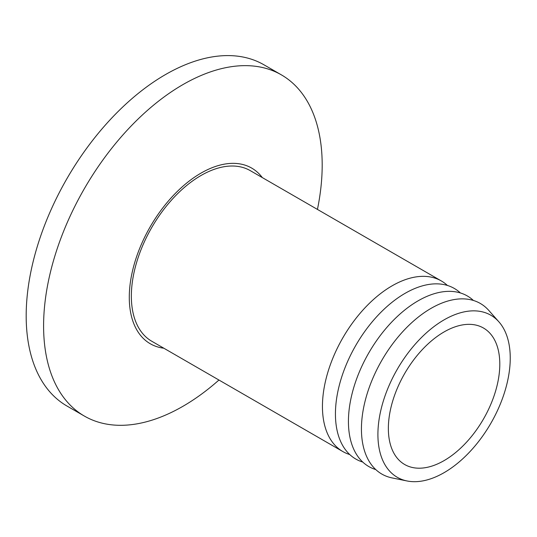 <?xml version="1.0" encoding="UTF-8"?>
<svg xmlns="http://www.w3.org/2000/svg" width="537" height="537" viewBox="0 0 537 537"><rect width="100%" height="100%" fill="white"/><g stroke="black" fill="none" stroke-linecap="round" stroke-linejoin="round"><path stroke-width="0.81" d="M444.079 331.933A78.798 45.497 -60 0 1 483.475 328.026A78.798 45.497 -60 0 1 495.557 391.171A78.798 45.497 -60 0 1 444.079 460.612A78.798 45.497 -60 0 1 404.676 464.512A78.798 45.497 -60 0 1 392.601 401.367A78.798 45.497 -60 0 1 444.079 331.933M444.079 472.674A93.572 54.022 -60 0 1 407.006 480.957A93.572 54.022 -60 0 1 380.814 410.409A93.572 54.022 -60 0 1 444.079 319.864A93.572 54.022 -60 0 1 498.88 321.817A93.572 54.022 -60 0 1 502.518 398.353A93.572 54.022 -60 0 1 444.079 472.674M407.006 480.957L392.057 477.91A98.499 56.868 -60 0 1 364.489 403.649A98.499 56.868 -60 0 1 431.083 308.345A98.499 56.868 -60 0 1 488.771 310.399L498.88 321.817M375.766 469.573A98.499 56.868 -60 0 1 352.111 393.554A98.499 56.868 -60 0 1 418.081 300.841A98.499 56.868 -60 0 1 473.399 300.458M362.764 462.068A98.499 56.868 -60 0 1 339.115 386.049A98.499 56.868 -60 0 1 405.086 293.336A98.499 56.868 -60 0 1 460.404 292.954M349.768 454.564A98.499 56.868 -60 0 1 342.841 451.557A98.499 56.868 -60 0 1 327.745 372.631A98.499 56.868 -60 0 1 392.091 285.832A98.499 56.868 -60 0 1 441.34 280.952A98.499 56.868 -60 0 1 447.408 285.449M342.841 451.557L151.749 341.237A98.499 56.868 -60 0 1 136.653 262.304A98.499 56.868 -60 0 1 200.999 175.505A98.499 56.868 -60 0 1 250.249 170.625L441.34 280.952M163.839 348.211A101.419 58.553 -60 0 1 131.927 273.534A101.419 58.553 -60 0 1 200.999 173.122A101.419 58.553 -60 0 1 262.331 177.606M218.948 380.028A196.998 113.737 -60 0 1 182.889 406.328A196.998 113.737 -60 0 1 84.39 416.081A196.998 113.737 -60 0 1 54.197 258.223A196.998 113.737 -60 0 1 182.889 84.624A196.998 113.737 -60 0 1 281.388 74.871A196.998 113.737 -60 0 1 317.441 209.423M84.39 416.081L66.977 406.032A196.998 113.737 -60 0 1 36.785 248.175A196.998 113.737 -60 0 1 165.477 74.576A196.998 113.737 -60 0 1 263.976 64.816L281.388 74.871"/></g></svg>
